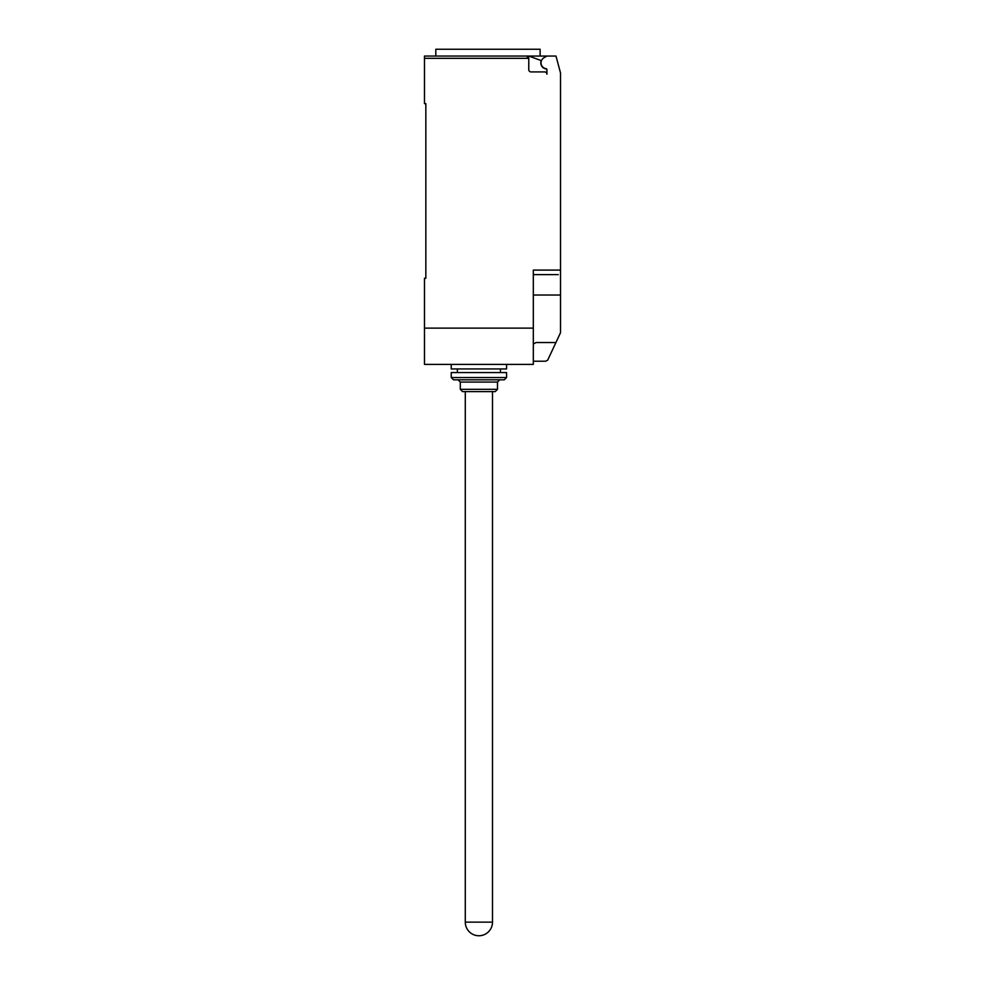 <?xml version="1.0" encoding="UTF-8"?>
<svg xmlns="http://www.w3.org/2000/svg" width="985" height="985" viewBox="0 0 985 985"><rect width="100%" height="100%" fill="white"/><g stroke="black" fill="none" stroke-linecap="round" stroke-linejoin="round"><path stroke-width="1.48" d="M478.895 935.75A13.605 13.605 0 0 1 465.289 922.145L492.5 922.145A13.605 13.605 0 0 1 478.895 935.75M506.561 364.401L506.561 368.932L451.241 368.932L451.241 364.401M497.487 389.334L495.221 391.611L462.568 391.611L460.303 389.334L497.487 389.334L497.487 382.082L460.303 382.082L460.303 389.334M506.561 377.55L504.295 379.816L453.506 379.816L451.241 377.55L506.561 377.55L506.561 372.564L451.241 372.564L451.241 377.55M546.663 68.975A6.119 6.119 0 0 1 541.233 60.59L528.773 56.047L424.486 56.047L435.813 56.047L435.813 49.25L540.125 49.25L540.125 56.047M424.486 56.047L424.486 58.324L528.773 58.324L526.507 56.047A2.265 2.265 0 0 1 528.773 58.324L528.773 69.652A2.265 2.265 0 0 0 531.038 71.917L544.643 71.917A2.265 2.265 0 0 1 546.909 74.195L546.909 69.59A0.911 0.911 0 0 0 546.133 68.691A5.898 5.898 0 0 1 543.979 57.746L546.909 56.047L555.983 56.047L560.514 72.976L560.514 307.074M533.316 361.224L545.555 361.224L547.685 360.153L560.514 332.721L560.514 295.02L533.316 295.02M533.316 343.999L536.086 342.534L555.934 342.534M528.773 56.047L546.909 56.047M526.507 56.047L487.969 56.047M558.249 274.618L533.316 274.618M424.486 58.324L424.486 103.659L425.84 103.659L425.84 278.238L424.486 278.238L424.486 364.401L533.316 364.401L533.316 270.087L560.514 270.087M425.84 278.238L425.84 274.162M533.316 328.128L424.486 328.128M492.5 391.611L492.5 922.145M460.303 382.082L458.037 379.816M457.36 368.932L457.36 372.564M500.442 368.932L500.442 372.564M497.487 382.082L499.752 379.816M465.289 391.611L465.289 922.145"/></g></svg>
